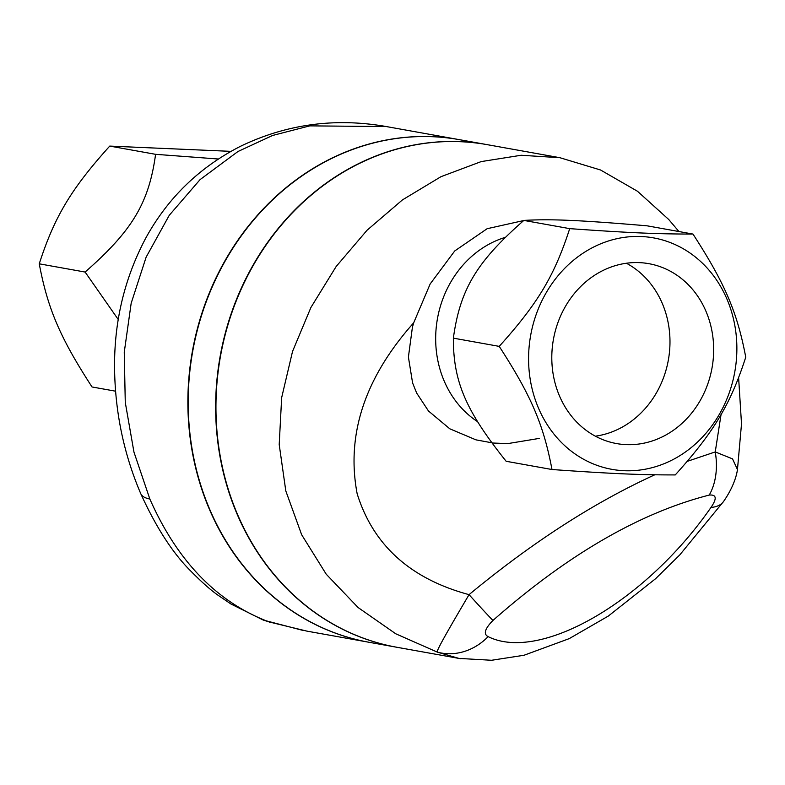 <?xml version="1.0" encoding="UTF-8"?>
<svg xmlns="http://www.w3.org/2000/svg" width="785" height="785" viewBox="0 0 785 785"><rect width="100%" height="100%" fill="white"/><g stroke="black" fill="none" stroke-linecap="round" stroke-linejoin="round"><path stroke-width="1.18" d="M667.27 434.203A91.384 80.57 -79.8 0 1 616.588 443.574A91.384 80.57 -79.8 0 1 553.425 339.395A91.384 80.57 -79.8 0 1 648.871 263.682A91.384 80.57 -79.8 0 1 713.084 338.767A91.384 80.57 -79.8 0 1 667.27 434.203M626.41 263.24A91.384 80.57 -79.8 0 1 669.968 343.565A91.384 80.57 -79.8 0 1 623.584 426.363A91.384 80.57 -79.8 0 1 595.373 436.175M505.226 237.384A100.794 88.872 100.2 0 0 486.847 245.411A100.794 88.872 100.2 0 0 436.421 325.657A100.794 88.872 100.2 0 0 477.555 421.653M539.491 438.364L507.669 443.623L493.176 443.034L475.936 439.845L449.825 428.816L428.482 411.006L416.658 393.049L412.586 382.923L408.406 357.038L412.429 327.119L413.695 322.812L430.16 283.974L454.731 250.955L487.142 228.71L523.693 220.546M721.062 414.451L715.243 451.924L687.326 461.335M678.956 231.546L668.722 219.496L637.489 191.265L600.574 170.002L559.911 157.707L521.142 155.263L481.195 161.592L440.964 176.694L402.43 199.91L367.017 230.28L336.147 266.527L310.919 307.465L292.53 351.454L281.658 397.671L279.205 444.546L285.809 490.939L301.646 534.713L326.226 574.208L358.078 607.521L395.768 633.789L437.382 652.139L458.931 658.409L491.567 660.273L524.037 655.249L569.184 638.647L608.316 616.068L655.593 578.702L679.79 554.897L723.574 501.468C733.641 486.935 736.683 475.249 737.458 469.548L732.513 458.872L715.243 451.924A57.119 40.035 -103.7 0 1 709.247 495.07C716.538 494.422 717.117 498.544 710.984 507.434A57.119 25.611 35.3 0 0 723.574 501.478A57.119 25.611 35.3 0 0 723.701 501.291M654.798 474.797C594.059 502.518 532.142 542.464 469.047 594.647C450.325 626.469 435.125 652.59 437.382 652.139A57.119 50.78 -65.8 0 0 488.123 636.625C483.217 634.133 484.826 628.746 492.951 620.454C567.643 554.652 639.746 512.86 709.247 495.07M492.951 620.454A57.119 1.256 48.3 0 1 469.047 594.647C410.467 578.859 373.169 545.222 357.155 493.736C345.989 434.664 364.839 377.693 413.695 322.812M692.969 234.058L647.125 225.825C579.713 220.124 550.717 218.848 523.85 220.418C476.623 261.798 460.049 289.488 453.367 338.149C453.269 381.588 465.691 410.555 506.148 461.286L551.992 469.518C543.514 424.528 531.102 395.561 499.221 346.371C537.872 303.461 554.455 275.761 569.704 228.641C628.549 232.811 657.545 234.087 692.969 234.058C724.859 283.248 737.272 312.214 745.75 357.195C730.501 404.314 713.918 432.015 675.257 474.925C639.834 474.954 610.838 473.689 551.992 469.518M588.289 249.944A117.583 103.679 100.2 0 0 573.384 452.749A117.583 103.679 100.2 0 0 736.516 358.186A117.583 103.679 100.2 0 0 588.289 249.944M523.85 220.418L569.704 228.641M453.367 338.149L499.221 346.371M269.559 622.191A57.119 7.085 -73.4 0 1 269.53 622.181A57.119 7.085 -73.4 0 1 269.127 621.936C217.19 602.38 177.43 561.403 149.837 499.005L133.95 452.072L125.266 402.371L124.256 352.239L131.173 303.236L146.138 257.146L169.266 215.296L200.087 179.598L237.963 151.515L272.591 135.471L309.8 125.865L386.397 126.571L459.117 139.622A255.331 225.138 100.2 0 0 317.513 165.802A255.331 225.138 100.2 0 0 189.499 432.447A255.331 225.138 100.2 0 0 368.901 642.248A255.331 225.138 100.2 0 0 369.058 642.277M118.28 319.554L85.104 272.052C132.331 230.672 148.905 202.972 155.587 154.321L218.338 159.012M230.937 151.358L109.743 146.088C71.082 189.008 54.499 216.699 39.25 263.819C47.728 308.809 60.141 337.776 92.031 386.966L115.552 391.185M85.104 272.052L39.25 263.819M155.587 154.321L109.743 146.088M458.931 658.409L460.452 658.674M559.921 157.707L487.191 144.656A255.331 225.138 100.2 0 0 345.596 170.836A255.331 225.138 100.2 0 0 217.573 437.471A255.331 225.138 100.2 0 0 396.955 647.282L458.901 658.399M396.827 647.262A255.331 225.138 -79.8 0 1 396.67 647.232L369.215 642.307A255.331 225.138 -79.8 0 1 189.813 432.496A255.331 225.138 -79.8 0 1 317.827 165.851A255.331 225.138 -79.8 0 1 459.431 139.671L486.886 144.597A255.331 225.138 -79.8 0 1 487.043 144.626M396.67 647.232A255.331 225.138 -79.8 0 1 217.268 437.431A255.331 225.138 -79.8 0 1 345.282 170.777A255.331 225.138 -79.8 0 1 486.886 144.597M368.901 642.248L306.984 631.14L269.127 621.936L263.211 620.042L230.937 603.999L218.083 595.256C210.929 590.291 201.863 582.264 190.883 571.176C172.798 553.229 156.068 527.353 140.701 493.549L140.701 493.549A77.273 21.882 156.8 0 1 140.692 493.52M149.837 499.005A77.273 21.882 156.8 0 1 140.701 493.549C124.226 454.888 115.532 414.205 114.62 371.491C113.619 323.459 124.069 278.861 145.981 237.698C168.157 197.506 199.743 167.009 240.72 146.187C286.78 124.079 335.352 117.544 386.426 126.571M710.984 507.434C645.859 601.408 540.266 662.618 488.123 636.625M737.458 469.548L741.511 423.939L738.626 377.781M302.451 630.286L263.24 620.052"/></g></svg>
